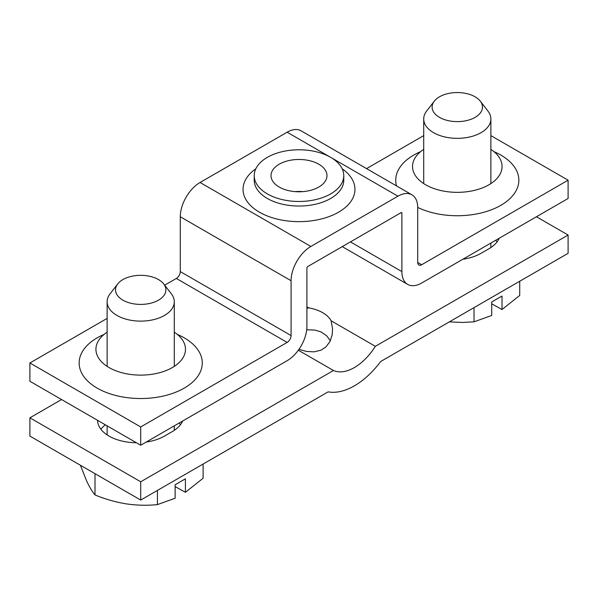 <?xml version="1.0" encoding="UTF-8"?>
<svg xmlns="http://www.w3.org/2000/svg" width="598" height="598" viewBox="0 0 598 598"><rect width="100%" height="100%" fill="white"/><g stroke="black" fill="none" stroke-linecap="round" stroke-linejoin="round"><path stroke-width="0.9" d="M157.431 490.412L157.431 504.607C147.25 505.646 136.845 505.4 126.223 503.86C115.593 502.111 105.188 499.136 95.007 494.95L95.007 473.683M158.515 279.587A25.183 14.539 180 0 1 163.695 283.93A25.183 14.539 180 0 1 154.987 301.841A25.183 14.539 180 0 1 122.896 300.151A25.183 14.539 180 0 1 117.716 283.93A25.183 14.539 180 0 1 158.515 279.587M117.716 283.93L110.054 293.827A33.578 19.39 0 0 0 107.124 301.743A33.578 19.39 0 0 0 116.961 315.445A33.578 19.39 0 0 0 153.559 319.653A33.578 19.39 0 0 0 174.287 301.743A33.578 19.39 0 0 0 171.357 293.827L163.695 283.93M175.132 486.585L185.425 492.304L203.126 478.228L203.126 464.026M95.007 494.95C92.279 491.683 89.498 487.041 86.65 481.016L80.424 465.259M157.431 504.607L175.132 498.246L175.132 484.761L185.425 478.819L185.425 492.304M474.02 307.634L474.02 321.829L462.493 322.434L449.307 321.896M475.104 96.809A25.183 14.539 180 0 1 480.284 101.152A25.183 14.539 180 0 1 471.575 119.062A25.183 14.539 180 0 1 439.485 117.365A25.183 14.539 180 0 1 434.305 101.152A25.183 14.539 180 0 1 475.104 96.809M434.305 101.152L426.643 111.041A33.578 19.39 0 0 0 423.713 118.957A33.578 19.39 0 0 0 433.55 132.666A33.578 19.39 0 0 0 470.148 136.867A33.578 19.39 0 0 0 490.876 118.957A33.578 19.39 0 0 0 487.946 111.041L480.284 101.152M491.72 303.806L502.014 309.525L519.714 295.442L519.714 281.247M474.02 321.829L491.72 315.467L491.72 301.983L502.014 296.04L502.014 309.525M29.9 381.262L140.709 445.233L140.709 426.957L29.9 362.979L29.9 381.262M140.709 426.957L287.13 342.415A5.599 3.229 120 0 0 291.084 335.56L291.084 280.731A27.986 16.153 120 0 1 310.87 246.458L397.932 196.189A27.986 16.153 -60 0 1 411.925 194.806A27.986 16.153 -60 0 1 417.718 207.618L417.718 262.455A5.599 3.229 -60 0 0 418.877 265.011A5.599 3.229 -60 0 0 421.68 264.735L417.718 262.455M401.101 212.641A1.121 0.643 -60 0 1 401.662 212.589A1.121 0.643 -60 0 1 401.893 213.097L401.101 212.641L307.708 266.566A1.121 0.643 120 0 0 306.916 267.934L306.916 326.426A27.986 16.153 120 0 1 287.13 360.699L140.709 445.233M490.876 135.611L568.1 180.2L568.1 198.476L421.68 283.011A27.986 16.153 -60 0 1 407.687 284.401A27.986 16.153 -60 0 1 401.893 271.589L401.893 213.097M568.1 180.2L421.68 264.735M164.659 285.179L176.32 278.444A5.599 3.229 120 0 0 180.282 271.589L180.282 216.753L291.084 280.731M180.282 216.753A27.986 16.153 120 0 1 200.068 182.487L287.13 132.218A27.986 16.153 -60 0 1 301.123 130.835L411.925 194.806M107.124 318.398L29.9 362.979M174.287 332.174A44.775 25.849 180 0 1 185.477 349.269A44.775 25.849 180 0 1 157.842 373.152A44.775 25.849 180 0 1 109.045 367.553A44.775 25.849 180 0 1 95.934 349.269A44.775 25.849 180 0 1 107.124 332.174M366.559 168.614L423.713 135.611M302.954 191.622A27.986 16.153 0 0 0 295.046 191.622M490.876 149.395A44.775 25.849 180 0 1 502.066 166.491A44.775 25.849 180 0 1 474.431 190.373A44.775 25.849 180 0 1 425.634 184.767A44.775 25.849 180 0 1 412.523 166.491A44.775 25.849 180 0 1 423.713 149.395M267.343 193.909A44.775 25.849 0 0 0 316.133 199.508A44.775 25.849 0 0 0 343.775 175.633A44.775 25.849 0 0 0 330.657 157.349A44.775 25.849 0 0 0 281.867 151.75A44.775 25.849 0 0 0 254.225 175.633A44.775 25.849 0 0 0 267.343 193.909M279.214 187.054A27.986 16.153 0 0 0 309.712 190.553A27.986 16.153 0 0 0 326.986 175.633A27.986 16.153 0 0 0 318.786 164.203A27.986 16.153 0 0 0 288.288 160.705A27.986 16.153 0 0 0 271.014 175.633A27.986 16.153 0 0 0 279.214 187.054M61.557 399.539L29.9 417.815L140.709 481.786L140.709 500.07L328.153 391.847A67.155 38.773 120 0 0 380.649 361.536L568.1 253.313L568.1 235.036L536.443 216.76M140.709 481.786L333.46 370.498A44.775 25.849 120 0 0 375.342 346.324L568.1 235.036M29.9 417.815L29.9 436.091L140.709 500.07M306.714 329.767L314.772 330.051L320.917 331.853L326.725 335.829L330.335 340.808M298.327 350.219L333.46 370.498M306.916 306.819L308.747 307.873A33.578 19.39 180 0 1 331.135 320.797L332.563 328.952L332.129 335.044L329.932 341.622L325.858 346.997L320.999 350.159L314.167 351.848L306.662 351.46L298.933 349.367M331.135 320.797L375.342 346.324M306.916 308.247L308.747 307.873M495.712 240.269A39.176 22.619 180 0 1 497.088 241.891M179.123 423.055A39.176 22.619 180 0 1 180.499 424.67M100.913 429.237A39.176 22.619 180 0 1 105.375 424.834M499.263 238.221A39.176 22.619 180 0 1 488.955 248.746L481.039 253.313A39.176 22.619 180 0 1 462.815 259.263M146.226 442.049A39.176 22.619 180 0 0 164.45 436.091L172.366 431.524A39.176 22.619 180 0 0 182.674 420.999M136.351 442.714A39.176 22.619 180 0 1 109.045 436.091A39.176 22.619 180 0 1 97.571 420.334M180.282 271.589L291.084 335.56M255.832 168.778A55.965 32.314 0 0 0 259.427 212.185A55.965 32.314 0 0 0 336.637 213.254A55.965 32.314 0 0 0 342.168 168.778M200.068 182.487L310.87 246.458M397.932 196.189L330.761 157.409M330.552 157.289L287.13 132.218M176.32 278.444L287.13 342.415M177.352 334.424A61.564 35.544 180 0 1 184.236 337.848A61.564 35.544 180 0 1 184.236 388.117A61.564 35.544 180 0 1 97.175 388.117A61.564 35.544 180 0 1 104.059 334.424M493.941 151.638A61.564 35.544 180 0 1 500.825 155.069A61.564 35.544 180 0 1 502.679 204.217A61.564 35.544 180 0 1 417.718 207.424M401.893 271.589L350.443 241.891M396.534 185.918A61.564 35.544 180 0 1 420.648 151.638M254.225 175.633L254.225 180.2A44.775 25.849 0 0 0 267.343 198.476A44.775 25.849 0 0 0 316.133 204.082A44.775 25.849 0 0 0 343.775 180.2L343.775 175.633M107.124 434.903L107.124 425.843M174.287 366.372L174.287 301.743M107.124 366.372L107.124 301.743M174.287 430.336L174.287 425.843M490.876 183.586L490.876 118.957M423.713 183.586L423.713 118.957M490.876 247.55L490.876 243.065M407.687 284.401L342.25 246.623"/></g></svg>

